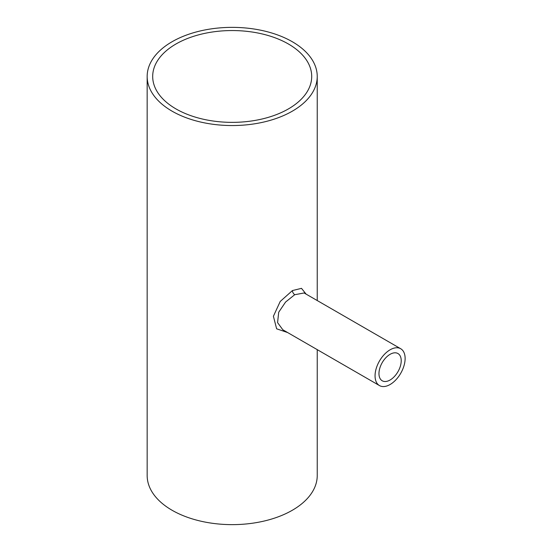 <?xml version="1.0" encoding="UTF-8"?>
<svg xmlns="http://www.w3.org/2000/svg" width="552" height="552" viewBox="0 0 552 552"><rect width="100%" height="100%" fill="white"/><g stroke="black" fill="none" stroke-linecap="round" stroke-linejoin="round"><path stroke-width="0.83" d="M390.091 380.004A15.732 9.087 120 0 0 400.372 366.142A15.732 9.087 120 0 0 397.957 353.535A15.732 9.087 120 0 0 390.091 354.315A15.732 9.087 120 0 0 379.81 368.177A15.732 9.087 120 0 0 382.226 380.783A15.732 9.087 120 0 0 390.091 380.004M288.42 44.001A79.509 45.906 0 0 0 201.77 34.045A79.509 45.906 0 0 0 152.69 76.459A79.509 45.906 0 0 0 175.978 108.916A79.509 45.906 0 0 0 262.628 118.866A79.509 45.906 0 0 0 311.707 76.459A79.509 45.906 0 0 0 288.42 44.001M304.104 292.967L294.692 294.727L285.563 302.061L278.712 312.225L277.58 322.63L282.838 329.785L379.466 385.572A21.259 12.275 120 0 0 390.091 384.516A21.259 12.275 120 0 0 403.981 365.783A21.259 12.275 120 0 0 400.724 348.747A21.259 12.275 120 0 0 390.091 349.802A21.259 12.275 120 0 0 376.202 368.536A21.259 12.275 120 0 0 379.466 385.572M287.661 332.566L276.628 328.806L273.406 316.255L280.209 301.468L292.429 290.566L301.495 288.344L306.112 294.126M172.072 111.173A85.036 49.093 0 0 0 264.739 121.813A85.036 49.093 0 0 0 317.234 76.459A85.036 49.093 0 0 0 292.325 41.745A85.036 49.093 0 0 0 199.658 31.098A85.036 49.093 0 0 0 147.163 76.459A85.036 49.093 0 0 0 172.072 111.173M147.163 76.459L147.163 475.541A85.036 49.093 0 0 0 172.072 510.255A85.036 49.093 0 0 0 264.739 520.902A85.036 49.093 0 0 0 317.234 475.541L317.234 349.644M292.429 290.566A3.346 1.946 -119.8 0 0 294.789 294.671M317.234 76.459L317.234 300.543M400.724 348.747L304.097 292.967"/></g></svg>
